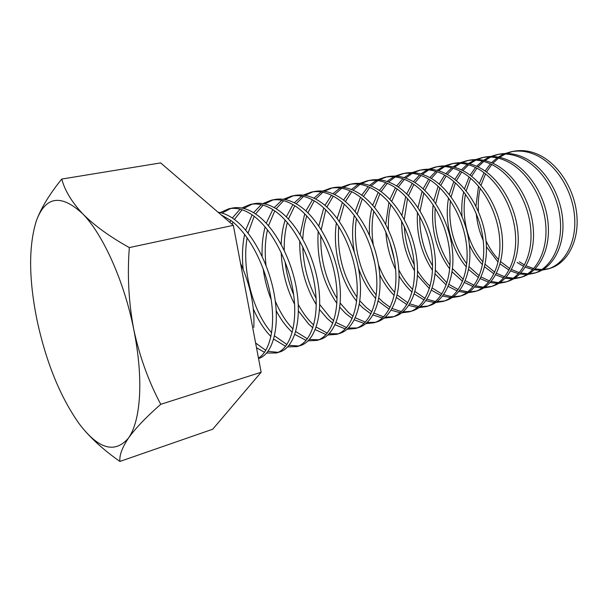 <?xml version="1.0" encoding="UTF-8"?>
<svg xmlns="http://www.w3.org/2000/svg" width="612" height="612" viewBox="0 0 612 612"><rect width="100%" height="100%" fill="white"/><g stroke="black" fill="none" stroke-linecap="round" stroke-linejoin="round"><path stroke-width="0.92" d="M218.094 212.265C223.785 213.068 229.5 215.669 235.222 220.075C253.666 234.167 270.397 267.322 274.956 298.847C279.661 330.273 271.827 354.585 258.723 358.464L258.547 358.525M258.471 358.104C270.221 351.104 275.989 326.204 270.527 295.657C265.226 265.356 249.007 234.342 231.466 220.863L221.024 214.781M511.181 151.761L513.537 151.286C522.625 149.558 531.698 151.049 540.771 155.769C560.125 165.959 575.41 191.51 576.978 216.916C578.73 242.214 566.766 263.267 550.387 268.224L548.115 268.928C564.486 263.971 576.428 242.895 574.653 217.543C573.069 192.091 557.762 166.487 538.407 156.267C529.342 151.531 520.261 150.032 511.181 151.761L505.267 153.497M549.239 268.553L543.173 269.517M541.903 269.555L535.148 268.92M533.725 268.599L526.129 265.837M524.522 265.011L519.397 261.791M517.14 262.456L523.734 266.45M525.318 267.184L532.807 269.594M534.199 269.846L540.87 270.213M542.117 270.122L548.115 268.928M496.737 154.683L499.147 154.193C508.212 152.465 517.278 154.002 526.351 158.799C545.713 169.172 561.097 195.067 562.78 220.764C564.647 246.361 552.812 267.589 536.517 272.516L534.192 273.235C550.471 268.308 562.29 247.057 560.401 221.414C558.695 195.664 543.303 169.708 523.933 159.311C514.86 154.499 505.795 152.954 496.737 154.683L490.679 156.481M535.347 272.853L529.112 273.793M527.812 273.824L520.843 273.029M519.381 272.669L511.502 269.54M509.827 268.607L500.631 261.661M500.05 263.894L509.046 270.152M510.691 270.986L518.441 273.717M519.886 274.015L526.756 274.513M528.041 274.428L534.192 273.235M481.935 157.666L484.406 157.169C493.44 155.448 502.49 157.032 511.571 161.912C530.941 172.462 546.417 198.709 548.222 224.719C550.211 250.614 538.514 272.011 522.319 276.915L519.932 277.649C536.112 272.761 547.794 251.325 545.782 225.377C543.953 199.321 528.462 173.012 509.092 162.432C500.012 157.536 490.962 155.953 481.935 157.666L475.731 159.541M521.118 277.251L514.715 278.169M513.369 278.185L506.185 277.221M504.671 276.8L496.485 273.258M494.741 272.21L485.079 264.254M484.536 266.748L493.968 273.87M495.682 274.811L503.722 277.917M505.214 278.261L512.298 278.904M513.621 278.843L519.932 277.649M466.765 160.734L469.305 160.222C478.301 158.508 487.343 160.137 496.416 165.102C515.794 175.835 531.361 202.457 533.289 228.766C535.408 254.967 523.857 276.555 507.761 281.413L505.321 282.17C521.393 277.312 532.922 255.701 530.78 229.446C528.829 203.085 513.246 176.401 493.869 165.638C484.796 160.658 475.761 159.021 466.765 160.734L460.415 162.677M506.529 281.765L499.958 282.652M498.573 282.637L491.145 281.482M489.577 281L481.07 276.984M479.25 275.79L469.052 266.618M468.562 269.418L478.485 277.596M480.267 278.659L488.628 282.193M490.166 282.591L497.479 283.402M498.841 283.348L505.321 282.17M451.22 163.871L453.821 163.343C462.779 161.645 471.798 163.32 480.871 168.376C500.241 179.293 515.901 206.298 517.966 232.92C520.215 259.442 508.824 281.206 492.851 286.026L490.35 286.806C506.3 281.987 517.668 260.192 515.396 233.623C513.307 206.94 497.632 179.874 478.263 168.92C469.19 163.855 460.178 162.172 451.22 163.871L444.717 165.898M491.589 286.385L484.826 287.235M483.404 287.204L475.723 285.819M474.101 285.268L465.235 280.694M463.322 279.34L452.498 268.622M452.092 271.835L462.573 281.306M464.439 282.514L473.137 286.538M474.736 287.005L482.287 288.007M483.687 287.969L490.35 286.806M435.277 167.091L437.947 166.548C446.867 164.858 455.856 166.586 464.921 171.727C484.283 182.843 500.035 210.237 502.238 237.188C504.625 264.032 493.402 285.98 477.559 290.761L474.996 291.557C490.816 286.783 502.008 264.805 499.599 237.907C497.372 210.903 481.606 183.439 462.244 172.293C453.178 167.13 444.197 165.393 435.277 167.091L428.614 169.203M476.266 291.121L469.312 291.932M467.843 291.87L459.895 290.226M458.212 289.598L448.956 284.373M435.071 273.878L446.217 284.978M448.175 286.362L457.241 290.96M458.901 291.496L466.704 292.72M468.149 292.704L474.996 291.557M418.929 170.388L421.66 169.838C430.534 168.155 439.5 169.937 448.558 175.177C467.897 186.492 483.74 214.292 486.089 241.572C488.621 268.745 477.582 290.876 461.884 295.611L459.252 296.422C474.927 291.702 485.936 269.532 483.381 242.306C481.001 214.973 465.143 187.104 445.804 175.751C436.754 170.496 427.796 168.705 418.929 170.388L412.098 172.599M460.553 295.978L453.393 296.736M451.878 296.644L443.646 294.701M441.887 293.982L432.202 287.992M417.438 275.362L429.379 288.581M431.445 290.18L440.915 295.451M442.637 296.063L450.723 297.539M452.214 297.554L459.252 296.422M402.153 173.777L404.953 173.211C413.781 171.536 422.708 173.372 431.751 178.712C451.067 190.24 467.002 218.453 469.503 246.07C472.189 273.579 461.349 295.902 445.796 300.584L443.096 301.425C458.625 296.751 469.427 274.398 466.719 246.827C464.187 219.15 448.236 190.868 428.928 179.308C419.886 173.953 410.966 172.11 402.153 173.777L395.145 176.088M444.434 300.966L437.06 301.655M435.492 301.525L426.954 299.237M425.118 298.411L414.951 291.511M414.225 293.928L424.147 299.995M425.944 300.706L434.321 302.473M435.859 302.519L443.096 301.425M384.933 177.25L387.809 176.669C396.576 175.017 405.465 176.906 414.492 182.345C433.77 194.088 449.797 222.73 452.459 250.698C455.305 278.552 444.679 301.066 429.295 305.694L426.518 306.551C441.879 301.93 452.467 279.386 449.598 251.471C446.905 223.449 430.863 194.738 411.593 182.957C402.574 177.495 393.684 175.598 384.933 177.25L377.749 179.676M427.895 306.077L420.291 306.688M418.669 306.513L409.795 303.835M407.883 302.871L397.173 294.885M396.484 297.577L406.911 304.592M408.785 305.419L417.476 307.53M419.067 307.607L426.526 306.551M367.254 180.823L370.206 180.226C378.905 178.582 387.756 180.532 396.76 186.079C415.992 198.043 432.103 227.128 434.941 255.449C437.947 283.662 427.551 306.367 412.35 310.934L409.504 311.814C424.674 307.262 435.033 284.519 431.996 256.244C429.127 227.863 413.008 198.709 393.776 186.706C384.78 181.144 375.936 179.178 367.254 180.823L359.887 183.363M410.912 311.332L403.071 311.845M401.396 311.623L392.154 308.471M390.15 307.354L383.036 302.144L378.82 298.021M378.193 301.073L389.186 309.236M391.144 310.192L400.179 312.701M401.824 312.816L409.504 311.814M349.092 184.487L352.13 183.875C360.759 182.246 369.556 184.258 378.53 189.911C397.716 202.113 413.911 231.65 416.925 260.337C420.107 288.918 409.964 311.814 394.954 316.32L392.032 317.223C407.003 312.732 417.109 289.797 413.896 261.156C410.851 232.407 394.641 202.802 375.47 190.554C366.496 184.885 357.706 182.866 349.092 184.487L341.542 187.165M393.478 316.718L385.384 317.115M383.64 316.84L374.001 313.13M371.897 311.845L365.93 307.201L359.848 300.813M359.305 304.317L363.061 308.058L370.948 313.902M372.999 315.012L382.408 318.003M384.114 318.163L392.032 317.223M330.434 188.259L333.555 187.624C342.1 186.017 350.844 188.091 359.787 193.859C378.912 206.298 395.184 236.301 398.389 265.363C401.763 294.318 391.879 317.414 377.084 321.851L374.077 322.776C388.834 318.355 398.68 295.229 395.276 266.212C392.04 237.081 375.745 207.001 356.643 194.517C347.7 188.733 338.972 186.645 330.434 188.259L322.692 191.074M375.561 322.256L367.2 322.516M365.387 322.164L355.32 317.804M353.101 316.297L348.373 312.403L340.18 303.085M339.767 307.201L345.428 313.275L352.175 318.577M354.325 319.877L364.14 323.419M365.907 323.633L374.077 322.776M311.256 192.13L314.469 191.48C322.929 189.888 331.605 192.03 340.517 197.913C359.558 210.605 375.913 241.09 379.318 270.535C382.882 299.88 373.282 323.174 358.716 327.527L355.633 328.483C370.153 324.138 379.708 300.813 376.105 271.407C372.677 241.901 356.299 211.331 337.273 198.594C328.376 192.696 319.701 190.539 311.256 192.13L303.307 195.113M357.156 327.948L348.503 328.04M346.622 327.604L336.065 322.463M333.716 320.688L330.35 317.735L319.716 304.524M319.502 309.527L327.328 318.63L332.821 323.228M335.093 324.75L345.359 328.965M347.195 329.241L355.633 328.483M291.542 196.108L294.839 195.442C303.2 193.874 311.814 196.085 320.68 202.09C339.629 215.042 356.069 246.024 359.68 275.867C363.452 305.602 354.157 329.095 339.836 333.372L336.661 334.351C350.936 330.09 360.177 306.558 356.375 276.762C352.734 246.858 336.279 215.791 317.345 202.786C308.486 196.766 299.888 194.54 291.542 196.108L283.387 199.275M338.229 333.792L329.271 333.685M327.305 333.158L316.205 327.06M313.711 324.957L311.845 323.205C306.88 318.317 302.351 312.074 298.251 304.478M298.381 310.927L308.739 324.13L312.862 327.81M315.264 329.616L326.035 334.626M327.948 334.986L336.669 334.351M271.254 200.208L274.65 199.52C282.912 197.967 291.442 200.254 300.255 206.382C319.104 219.609 335.621 251.111 339.453 281.352C343.439 311.493 334.473 335.185 320.42 339.377L317.161 340.387C331.161 336.21 340.073 312.487 336.049 282.277C332.186 251.96 315.654 220.381 296.82 207.108C288.022 200.958 279.5 198.655 271.254 200.208L262.885 203.567M318.768 339.805L309.473 339.453M307.423 338.811L295.703 331.551M293.033 329.034L292.834 328.835C286.026 321.866 280.166 312.602 275.262 301.043M276.196 310.674C280.258 318.408 284.741 324.773 289.644 329.776L292.253 332.278M294.816 334.427L306.145 340.417M308.134 340.869L317.161 340.387M250.385 204.423L253.873 203.712C262.02 202.19 270.473 204.553 279.225 210.811C297.96 224.313 314.545 256.344 318.607 287.005C322.822 317.567 314.208 341.465 300.454 345.558L297.088 346.599C310.797 342.521 319.349 318.584 315.096 287.961C311.003 257.231 294.403 225.109 275.691 211.553C266.947 205.272 258.509 202.893 250.385 204.423L241.794 208.011M298.74 345.994L289.094 345.336M286.944 344.556L274.513 335.85M253.345 308.961C258.103 319.969 263.665 328.843 270.022 335.583L270.94 336.531M273.686 339.125L285.659 346.323M287.739 346.889L297.095 346.599M228.896 208.761L232.491 208.034C240.508 206.535 248.87 208.975 257.56 215.37C276.157 229.163 292.819 261.752 297.118 292.834C301.571 323.825 293.339 347.922 279.891 351.915L276.433 352.986C289.828 349.016 297.998 324.873 293.5 293.821C289.155 262.655 272.485 229.982 253.911 216.143C245.236 209.725 236.89 207.261 228.896 208.761L220.083 212.609M278.131 352.359L268.087 351.334M265.83 350.378L255.609 343.003M256.497 347.723L264.552 352.336M266.733 353.04L276.433 352.986M498.619 259.649C493.601 254.363 489.409 248.105 486.027 240.876M478.446 211.553C477.896 203.375 478.485 195.595 480.229 188.228M480.986 185.306L485.515 173.854M486.502 172.049L491.765 164.529M492.851 163.305L498.443 158.187M499.568 157.361L505.328 154.002M506.484 153.482L512.366 151.547M504.104 153.972L498.298 157.108M497.158 157.881L491.52 162.723M490.426 163.886L485.079 171.023M484.061 172.737L479.372 183.493M478.561 186.201L475.922 206.137M476.243 213.504C477.138 223.028 479.448 231.956 483.174 240.279M486.418 246.758L498.092 262.104M482.937 261.905C468.126 244.869 460.958 217.734 465.48 194.149M466.183 190.86L470.62 178.237M471.607 176.279L476.924 168.193M478.026 166.877L483.717 161.438M484.865 160.558L490.748 157.016M491.926 156.473L497.946 154.461M489.485 156.978L483.557 160.275M482.401 161.101L476.649 166.242M475.539 167.481L470.131 175.147M469.113 176.998L464.477 188.802M463.705 191.824C461.915 199.596 461.364 207.805 462.045 216.449M469.366 244.762C472.854 252.458 477.222 259.09 482.463 264.667M466.742 263.81C453.285 245.55 447.862 224.497 450.463 200.66M451.09 196.888L455.382 182.866M456.368 180.731L461.723 171.995M462.833 170.587L468.624 164.789M469.802 163.855L475.807 160.115M477.016 159.548L483.174 157.445M474.514 160.061L468.455 163.542M467.27 164.414L461.417 169.891M460.293 171.215L454.831 179.477M453.813 181.489L449.277 194.524M448.565 197.944C444.098 221.927 451.427 249.642 466.352 266.977M449.973 265.203C438.758 248.373 433.832 229.278 435.201 207.935M435.713 203.513L439.791 187.762M440.77 185.428L446.148 175.958M447.28 174.451L453.163 168.239M454.364 167.252L460.499 163.297M461.731 162.693L468.042 160.497M459.168 163.22L452.979 166.9M451.771 167.826L445.811 173.678M444.672 175.101L439.164 184.036M438.154 186.232L433.77 200.744M433.143 204.676C430.649 228.911 436.172 250.323 449.705 268.913M446.944 282.82L435.354 270.106M432.539 265.753C423.818 250.943 419.564 234.457 419.771 216.296M420.084 210.91L423.841 192.971M424.804 190.401L430.19 180.096M431.338 178.467L437.32 171.811M438.536 170.756L444.809 166.563M446.072 165.929L452.528 163.633M443.44 166.472L437.113 170.365M435.882 171.352L429.823 177.61M428.66 179.148L423.129 188.848M422.127 191.25L417.981 207.598M417.476 212.226C416.244 233.853 421.232 253.207 432.462 270.29M430.083 286.194C425.455 282.063 421.27 276.915 417.529 270.756M414.232 264.744C408.403 253.016 405.106 240.256 404.333 226.478M404.272 219.417L407.531 198.556M408.472 195.695L413.842 184.419M414.997 182.659L421.071 175.506M422.311 174.382L428.714 169.914M430.007 169.249L436.616 166.846M427.314 169.807L420.849 173.938M419.587 174.986L413.429 181.71M412.251 183.37L406.72 193.943M405.733 196.605L401.931 215.279M401.648 220.97C401.587 239.215 405.871 255.808 414.508 270.741M412.702 289.422C407.378 284.152 402.75 277.634 398.81 269.854M394.22 259.106L389.668 241.572M388.436 229.737C388.084 220.71 388.888 212.318 390.861 204.569M391.757 201.363L397.089 188.955M398.244 187.042L404.41 179.324M405.672 178.123L412.205 173.372M413.528 172.66L420.299 170.144M410.767 173.234L404.157 177.633M402.88 178.758L396.622 185.994M395.436 187.792L389.921 199.382M388.957 202.343L385.705 224.168M385.843 231.734C386.738 245.282 389.989 257.851 395.597 269.448M399.07 275.92C402.941 282.407 407.263 287.793 412.044 292.085M394.771 292.414C387.962 284.863 382.515 275.584 378.438 264.575M373.297 244.739C371.507 232.889 371.691 221.674 373.833 211.109M374.674 207.476L379.907 193.729M381.077 191.648L387.312 183.294M388.597 182.001L395.276 176.922M396.622 176.172L403.56 173.525M393.784 176.761L387.036 181.45M385.736 182.651L379.386 190.47M378.193 192.428L372.723 205.211M371.813 208.531C369.778 216.694 369.005 225.545 369.487 235.085M371.178 248.908L374.582 262.035M379.738 274.734C383.816 283.012 388.628 289.904 394.174 295.42M376.242 295.06C360.613 276.058 352.283 244.731 356.459 218.3M357.209 214.131L362.304 198.77M363.467 196.483L369.77 187.41M371.079 186.017L377.887 180.578M379.272 179.783L386.379 176.998M376.357 180.395L369.464 185.398M368.141 186.698L361.707 195.174M360.514 197.309L355.144 211.507M354.287 215.286C352.038 226.822 352.022 239.032 354.256 251.93M358.41 267.926C362.61 280.089 368.386 290.287 375.722 298.511M357.033 297.187C342.972 276.655 336.883 253.047 338.757 226.348M339.392 221.452L344.25 204.117M345.413 201.6L351.762 191.694M353.093 190.187L360.04 184.35M361.455 183.501L368.738 180.563M358.464 184.128L351.426 189.498M350.079 190.898L343.577 200.124M342.383 202.473L337.174 218.377M336.409 222.745C332.331 249.719 340.892 281.88 356.643 301.234M337.051 298.472C325.714 279.891 320.298 258.922 320.803 235.574M321.239 229.653L325.752 209.824M326.892 207.024L333.28 196.169M334.626 194.532L341.71 188.236M343.156 187.333L350.622 184.227M340.081 187.976L332.905 193.752M331.528 195.266L324.98 205.357M323.786 207.958L318.829 225.966M318.202 231.107C316.496 258.356 322.708 282.446 336.852 303.399M316.09 298.281C307.897 282.66 303.445 265.447 302.741 246.644M302.802 239.047C303.17 230.678 304.501 222.967 306.788 215.937M307.905 212.808L314.3 200.843M315.662 199.061L322.876 192.252M324.352 191.281L332.002 187.983M321.193 191.946L313.872 198.173M312.48 199.826L305.893 210.918M304.722 213.802L300.14 234.488M299.742 240.761C299.421 264.453 304.921 285.75 316.243 304.646M293.615 294.64C289.323 284.282 286.47 273.258 285.039 261.553M284.243 250.316C284.029 240.172 285.07 230.915 287.365 222.546M288.443 219.02L294.8 205.739M296.177 203.788L303.521 196.398M305.028 195.358L312.87 191.854M301.777 196.047L294.318 202.794M292.903 204.592L286.324 216.855M285.177 220.09C282.82 227.435 281.489 235.513 281.176 244.326M281.183 252.45C282.071 271.269 286.538 288.535 294.579 304.233M266.013 265.378C264.621 252.396 265.111 240.524 267.475 229.76M268.492 225.729L274.765 210.895M276.157 208.746L283.616 200.69M285.161 199.566L293.202 195.832M281.818 200.277L274.222 207.613M272.791 209.595L266.243 223.235M265.141 226.899C262.785 235.697 261.775 245.481 262.112 256.229M263.145 268.683C264.644 279.608 267.322 289.943 271.2 299.704M271.629 332.79C252.932 311.883 241.526 269.318 247.141 237.724M248.059 233.065L254.179 216.342M255.579 213.963L263.145 205.142M264.721 203.918L272.967 199.925M261.286 204.653L253.559 212.67M252.121 214.85L245.664 230.143M244.632 234.342C242.39 244.838 241.893 256.443 243.125 269.158M232.047 224.252L233.027 222.125M234.427 219.471L242.084 209.755M243.691 208.424L252.144 204.133M240.156 209.189L232.315 217.987M230.869 220.412L229.844 222.363M222.049 213.098L230.709 208.47M85.022 430.97C94.508 441.657 106.136 451.809 119.914 461.433C119.264 455.397 122.125 447.602 128.505 438.039C135.527 428.232 146.276 416.994 160.749 404.318C148.571 381.368 139.582 356.467 133.791 329.608C138.641 354.118 140.553 376.181 139.536 395.803C138.358 415.104 134.678 429.18 128.505 438.039C114.788 454.005 98.272 449.139 78.956 423.435C60.251 396.844 46.351 362.778 37.256 321.224C28.695 279.539 28.435 245.963 36.468 220.488C45.693 196.131 61.085 193.874 82.628 213.733C102.892 234.128 124.267 281.405 133.791 329.608C128.681 302.55 127.197 275.209 129.331 247.577C109.854 236.768 94.286 225.484 82.628 213.733C71.673 201.899 64.719 190.34 61.774 179.056C49.779 193.79 41.341 207.598 36.468 220.488M160.749 404.318L261.148 372.241L212.731 429.211L119.914 461.433M61.774 179.056L160.65 162.907L233.325 225.346L261.148 372.241M233.325 225.346L129.331 247.577M240.508 263.282C250.362 285.07 254.799 306.444 253.819 327.405"/></g></svg>
